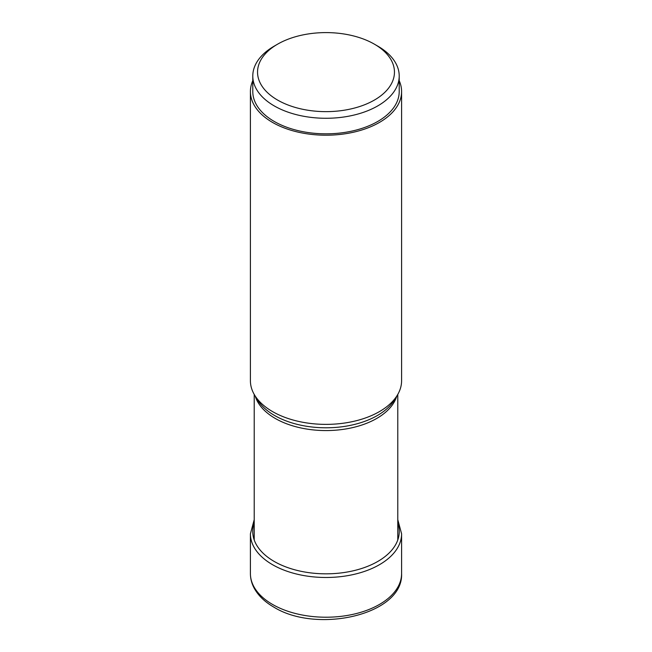 <?xml version="1.0" encoding="UTF-8"?>
<svg xmlns="http://www.w3.org/2000/svg" width="652" height="652" viewBox="0 0 652 652"><rect width="100%" height="100%" fill="white"/><g stroke="black" fill="none" stroke-linecap="round" stroke-linejoin="round"><path stroke-width="0.98" d="M401.591 91.557L401.591 380.735A75.591 43.643 180 0 1 397.37 395.12A75.591 43.643 180 0 1 272.544 411.591A75.591 43.643 180 0 1 254.63 395.12A75.591 43.643 180 0 1 250.409 380.735L250.409 91.557A75.591 43.643 0 0 0 272.544 122.421A75.591 43.643 0 0 0 354.933 131.883A75.591 43.643 0 0 0 401.591 91.557A75.591 43.643 0 0 0 399.211 80.693M252.789 80.693A75.591 43.643 0 0 0 250.409 91.557M399.211 76.007L399.211 91.557A73.211 42.266 180 0 1 377.769 121.451A73.211 42.266 180 0 1 297.98 130.612A73.211 42.266 180 0 1 252.789 91.557L252.789 76.007A73.211 42.266 0 0 0 297.98 115.062A73.211 42.266 0 0 0 377.769 105.893A73.211 42.266 0 0 0 399.211 76.007A73.211 42.266 0 0 0 377.769 46.121L374.403 44.173A68.452 39.519 0 0 0 277.597 44.173L277.597 44.173A68.452 39.519 0 0 0 277.597 100.066A68.452 39.519 0 0 0 374.403 100.066A68.452 39.519 0 0 0 374.403 44.173M274.231 46.121L277.597 44.173L274.231 46.121A73.211 42.266 0 0 0 252.789 76.007M254.215 523.148A73.244 42.282 0 0 0 274.207 561.445A73.244 42.282 0 0 0 360.637 568.805A73.244 42.282 0 0 0 397.785 523.148M401.591 573.581A75.591 43.643 180 0 1 354.933 613.899A75.591 43.643 180 0 1 272.544 604.437A75.591 43.643 180 0 1 250.409 573.581L250.409 533.841A75.591 43.643 0 0 0 272.544 564.697A75.591 43.643 0 0 0 354.933 574.159A75.591 43.643 0 0 0 401.591 533.841L401.591 573.581C403.523 614.852 316.864 634.07 273.734 607.053C264.851 601.943 258.355 595.692 254.264 588.308C251.713 583.597 250.433 578.691 250.409 573.581M255.25 396.147A71.785 41.443 0 0 0 275.242 418.429A71.785 41.443 0 0 0 275.291 418.462A71.785 41.443 0 0 0 347.769 428.617A71.785 41.443 0 0 0 396.75 396.147M397.37 395.12L394.615 399.676A72.674 41.956 180 0 1 274.663 415.536A72.674 41.956 180 0 1 274.606 415.511A72.674 41.956 180 0 1 257.385 399.676L254.63 395.12M401.591 533.841L397.785 519.677M254.215 519.677L250.409 533.841M397.785 394.411L397.785 539.938M254.215 394.411L254.215 539.938"/></g></svg>
